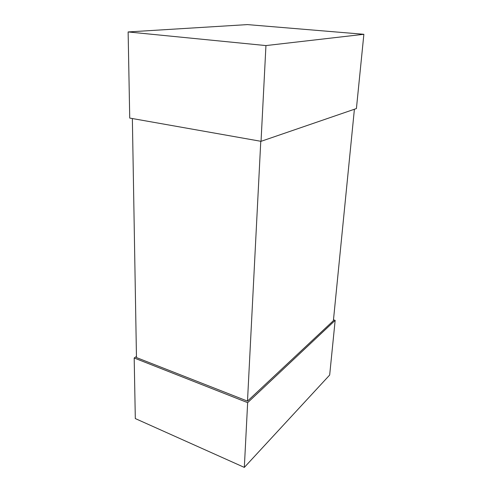 <?xml version="1.0" encoding="UTF-8"?>
<svg xmlns="http://www.w3.org/2000/svg" width="492" height="492" viewBox="0 0 492 492"><rect width="100%" height="100%" fill="white"/><g stroke="black" fill="none" stroke-linecap="round" stroke-linejoin="round"><path stroke-width="0.74" d="M134.187 357.992L135.312 418.569L244.327 467.4L247.648 402.647L134.187 357.992L136.45 356.491M333.471 319.855L335.157 320.366L329.671 375.033L244.327 467.4M335.157 320.366L247.648 402.647M128.129 31.943L129.728 118.074L261.037 141.327L265.944 45.578L128.129 31.943L247.408 24.6L363.871 34.292L265.944 45.578M363.871 34.292L356.417 108.56L261.037 141.327M132.36 118.541L136.469 357.567L247.494 401.121L260.772 141.284M354.4 109.255L333.392 320.698L247.494 401.121"/></g></svg>
